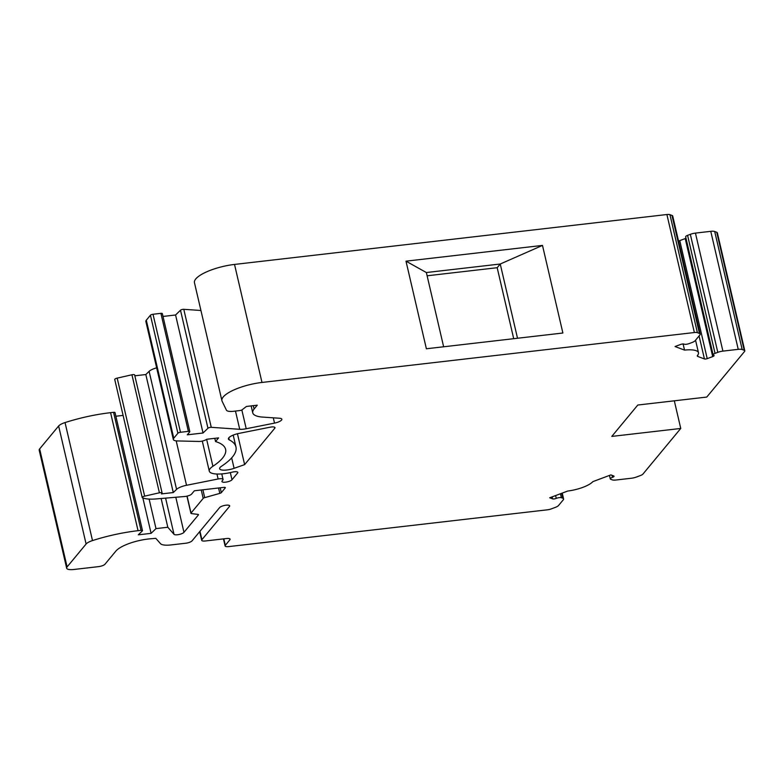<?xml version="1.0" encoding="UTF-8"?>
<svg xmlns="http://www.w3.org/2000/svg" width="784" height="784" viewBox="0 0 784 784"><rect width="100%" height="100%" fill="white"/><g stroke="black" fill="none" stroke-linecap="round" stroke-linejoin="round"><path stroke-width="1.18" d="M228.712 546.605L547.448 509.806A5.282 1.558 166.9 0 0 551.377 508.865L555.268 507.405A6.87 2.029 166.9 0 0 558.551 505.494L563.314 499.751A6.87 2.029 166.9 0 0 563.598 498.928A6.87 2.029 166.9 0 0 562.843 498.271L561.393 497.722A3.695 1.088 166.9 0 0 556.258 498.389A2.646 0.774 -13.1 0 1 552.583 498.859L549.702 497.781L567.714 491.039A21.129 6.223 166.9 0 0 592.871 481.631L610.873 474.888L613.754 475.976A2.646 0.774 -13.1 0 1 614.048 476.231A2.646 0.774 -13.1 0 1 612.48 477.348A3.695 1.088 166.9 0 0 610.285 478.916A3.695 1.088 166.9 0 0 610.697 479.279L612.147 479.828A6.87 2.029 166.9 0 0 616.087 480.004L631.414 478.24A6.87 2.029 166.9 0 0 636.52 477.005L640.41 475.555A5.282 1.558 166.9 0 0 642.929 474.085L680.747 428.456L611.794 436.414L637.804 405.024L706.766 397.067L744.584 351.428A5.282 1.558 166.9 0 0 744.8 350.801A5.282 1.558 166.9 0 0 744.222 350.291L742.174 349.527A6.87 2.029 166.9 0 0 738.234 349.341L722.907 351.114A6.87 2.029 166.9 0 0 717.801 352.339L715.037 353.368A3.695 1.088 166.9 0 0 713.117 354.838A3.695 1.088 166.9 0 0 713.675 355.25A2.646 0.774 -13.1 0 1 714.077 355.534A2.646 0.774 -13.1 0 1 712.695 356.593L707.217 358.641A2.117 0.627 -13.1 0 1 704.434 358.954L697.887 356.495A5.282 1.558 -13.1 0 1 697.299 355.985A5.282 1.558 -13.1 0 1 697.535 355.338A21.129 6.223 166.9 0 0 698.485 352.741A21.129 6.223 166.9 0 0 684.52 350.095L675.053 346.528L680.532 344.48A2.646 0.774 -13.1 0 1 684.109 344.117A3.695 1.088 166.9 0 0 689.107 343.608L691.87 342.579A6.87 2.029 166.9 0 0 695.153 340.668L699.916 334.925A6.87 2.029 166.9 0 0 700.2 334.102A6.87 2.029 166.9 0 0 699.446 333.435L697.397 332.671A5.282 1.558 166.9 0 0 694.369 332.534L261.983 382.445A31.703 9.339 166.9 0 0 221.931 400.712A31.703 9.339 166.9 0 0 222.137 401.3L226.439 410.169A10.564 3.116 166.9 0 0 233.603 411.277L239.777 410.561A2.117 0.627 166.9 0 0 242.197 409.748L246.421 406.455L257.26 405.201L254.075 409.042A31.703 9.339 166.9 0 0 252.752 412.815A31.703 9.339 166.9 0 0 261.709 417.019L279.535 418.254A7.213 2.127 -13.1 0 1 281.828 419.234A7.213 2.127 -13.1 0 1 274.527 423.105L246.215 428.74A10.515 3.097 -13.1 0 1 239.718 429.299L211.259 427.319A2.117 0.627 166.9 0 0 207.956 428.25L203.036 433.003L187.278 434.826L189.718 431.866A2.117 0.627 166.9 0 0 189.806 431.621A2.117 0.627 166.9 0 0 188.366 431.357L180.487 432.268A2.117 0.627 166.9 0 0 177.899 433.238L173.774 438.217A10.564 3.116 166.9 0 0 173.333 439.481A10.564 3.116 166.9 0 0 177.38 440.941L198.969 441.451A5.282 1.558 166.9 0 0 206.702 439.265L218.579 437.893L215.551 441.549A73.931 21.785 -13.1 0 1 225.606 449.35A73.931 21.785 -13.1 0 1 212.905 466.274A21.139 6.233 166.9 0 0 209.279 471.115A21.139 6.233 166.9 0 0 232.211 472.164A5.204 1.539 -13.1 0 1 237.856 472.429A5.204 1.539 -13.1 0 1 237.846 472.703L231.995 479.759A5.282 1.558 -13.1 0 1 226.468 482.042A5.282 1.558 -13.1 0 1 221.921 481.523A5.282 1.558 -13.1 0 1 222.146 480.896L222.842 480.053A5.282 1.558 166.9 0 0 223.058 479.426A5.282 1.558 166.9 0 0 218.119 478.985L186.533 485.286A10.564 3.116 166.9 0 0 176.576 489.363L173.293 492.548L161.465 493.91L161.994 493.283A2.646 0.774 166.9 0 0 162.102 492.969A2.646 0.774 166.9 0 0 159.407 492.793L144.658 496.135A2.646 0.774 166.9 0 0 142.208 497.507A2.646 0.774 166.9 0 0 142.423 497.732A26.421 7.781 166.9 0 0 156.173 498.928L184.769 496.497A5.282 1.558 166.9 0 0 191.649 494.038L194.354 490.784L223.901 487.374A2.117 0.627 -13.1 0 1 225.351 487.628A2.117 0.627 -13.1 0 1 225.263 487.883L221.333 492.626A2.117 0.627 -13.1 0 1 219.814 493.381L204.712 497.634A2.117 0.627 166.9 0 0 203.193 498.389L191.022 513.069A2.117 0.627 166.9 0 0 190.933 513.324A2.117 0.627 166.9 0 0 191.472 513.598L197.94 514.392A2.117 0.627 -13.1 0 1 198.489 514.667A2.117 0.627 -13.1 0 1 198.401 514.921L183.966 532.336A5.282 1.558 -13.1 0 1 178.84 534.541A5.282 1.558 -13.1 0 1 174.009 534.325L167.815 527.25L155.996 528.612L151.096 533.355L138.288 534.825L142.325 530.925A2.117 0.627 166.9 0 0 142.482 530.601A2.117 0.627 166.9 0 0 141.032 530.347L138.053 530.68A73.97 21.795 166.9 0 0 92.502 540.588A10.564 3.116 166.9 0 0 86.103 544.008L67.101 566.93A10.564 3.116 166.9 0 0 66.66 568.184A10.564 3.116 166.9 0 0 73.892 569.478L98.519 566.636A5.282 1.558 166.9 0 0 104.978 564.225L115.856 551.103A26.421 7.781 -13.1 0 1 150.254 538.814L155.83 538.343L160.475 543.655A15.847 4.675 166.9 0 0 170.971 544.939L185.612 543.253A5.282 1.558 166.9 0 0 192.07 540.833L219.608 507.601A5.282 1.558 -13.1 0 1 225.135 505.317A5.282 1.558 -13.1 0 1 229.683 505.827A5.282 1.558 -13.1 0 1 229.467 506.464L201.919 539.696A5.282 1.558 166.9 0 0 201.694 540.323A5.282 1.558 166.9 0 0 205.31 540.98L226.498 538.53A5.282 1.558 -13.1 0 1 230.104 539.176A5.282 1.558 -13.1 0 1 229.888 539.813L225.322 545.321A5.282 1.558 166.9 0 0 225.096 545.948A5.282 1.558 166.9 0 0 228.712 546.605M513.706 338.688L497.183 267.707L427.113 275.792M229.261 439.893A84.554 24.921 -13.1 0 1 235.955 446.939A84.554 24.921 -13.1 0 1 221.431 466.304A10.515 3.097 166.9 0 0 219.628 468.705A10.515 3.097 166.9 0 0 234.102 468.322L244.628 464.618L274.772 428.24A5.204 1.539 166.9 0 0 274.988 427.623A5.204 1.539 166.9 0 0 270.117 427.192L239.081 433.376A10.515 3.097 166.9 0 0 228.428 439.02A10.515 3.097 166.9 0 0 229.261 439.893L228.791 437.864M142.482 530.601L115.013 412.59A2.117 0.627 166.9 0 0 113.572 412.325L110.583 412.668A73.97 21.795 166.9 0 0 65.043 422.576A10.564 3.116 166.9 0 0 58.633 425.996L39.641 448.909A10.564 3.116 166.9 0 0 39.2 450.173L66.66 568.184M123.098 415.402L115.865 416.235M162.102 492.969L134.642 374.948A2.646 0.774 166.9 0 0 131.937 374.781L117.188 378.123A2.646 0.774 166.9 0 0 114.738 379.485L142.208 497.507M156.663 367.833A10.564 3.116 166.9 0 0 149.117 371.351L145.824 374.536L134.838 375.801M162.259 313.855A2.117 0.627 166.9 0 0 162.347 313.6A2.117 0.627 166.9 0 0 160.906 313.345L153.017 314.257A2.117 0.627 166.9 0 0 150.44 315.217L146.304 320.205A10.564 3.116 166.9 0 0 145.863 321.46L173.333 439.481M200.939 310.493L183.789 309.308A2.117 0.627 166.9 0 0 180.496 310.229L175.577 314.992L163.003 316.442M700.2 334.102L672.731 216.09A6.87 2.029 166.9 0 0 671.976 215.424L669.938 214.659A5.282 1.558 166.9 0 0 666.9 214.522L234.524 264.433A31.703 9.339 166.9 0 0 194.461 282.701L221.931 400.712M685.98 238.238A2.646 0.774 -13.1 0 1 685.236 238.571L679.757 240.619A2.117 0.627 -13.1 0 1 678.523 240.953M744.8 350.801L717.34 232.789A5.282 1.558 166.9 0 0 716.752 232.28L714.714 231.505A6.87 2.029 166.9 0 0 710.765 231.329L695.447 233.103A6.87 2.029 166.9 0 0 690.332 234.328L687.578 235.357A3.695 1.088 166.9 0 0 685.657 236.827L713.117 354.838M151.096 533.355L142.845 497.918M155.996 528.612L149.127 499.085M167.815 527.25L161.132 498.506M173.293 492.548L145.824 374.536M237.846 472.703L237.719 472.193M215.551 441.549L214.796 438.325M203.036 433.003L175.577 314.992M562.883 333.014L542.489 245.412L405.994 261.17L426.378 348.772L562.883 333.014M684.52 350.095L683.099 343.97M680.747 428.456L674.318 400.81M244.628 464.618L237.444 433.748M542.489 245.412L500.241 264.012L426.359 272.538L443.636 346.783M517.518 338.247L500.241 264.012L497.183 267.707M405.994 261.17L426.359 272.538M225.322 545.321L223.812 538.843M229.888 539.813L229.634 538.716M201.919 539.696L199.969 531.307M229.467 506.464L229.212 505.366M67.101 566.93L39.641 448.909M86.103 544.008L58.633 425.996M92.502 540.588L65.043 422.576M138.053 530.68L110.583 412.668M141.032 530.347L113.572 412.325M174.009 534.325L165.591 498.124M183.966 532.336L175.802 497.262M191.022 513.069L187.082 496.125M203.193 498.389L201.243 489.99M204.712 497.634L202.889 489.794M219.814 493.381L218.56 487.991M221.333 492.626L220.206 487.795M144.658 496.135L117.188 378.123M159.407 492.793L131.937 374.781M176.576 489.363L149.117 371.351M186.533 485.286L176.194 440.863M218.119 478.985L216.962 474.036M231.995 479.759L230.329 472.605M212.905 466.274L206.633 439.314M173.774 438.217L146.304 320.205M177.899 433.238L150.44 315.217M180.487 432.268L153.017 314.257M188.366 431.357L160.906 313.345M207.956 428.25L180.496 310.229M211.259 427.319L183.789 309.308M239.718 429.299L235.474 411.061M246.215 428.74L241.844 409.963M274.527 423.105L273.293 417.823M254.075 409.042L253.291 405.661M261.983 382.445L234.524 264.433M694.369 332.534L666.9 214.522M697.397 332.671L669.938 214.659M699.446 333.435L671.976 215.424M697.887 356.495L697.593 355.26M704.434 358.954L699.073 335.934M707.217 358.641L679.757 240.619M712.695 356.593L685.236 238.571M715.037 353.368L687.578 235.357M717.801 352.339L690.332 234.328M722.907 351.114L695.447 233.103M738.234 349.341L710.765 231.329M742.174 349.527L714.714 231.505M744.222 350.291L716.752 232.28M612.48 477.348L612.01 475.32M552.583 498.859L552.122 496.87M556.258 498.389L555.601 495.576M561.393 497.722L560.462 493.753M562.843 498.271L561.687 493.293M234.102 468.322L231.672 457.876M274.772 428.24L274.527 427.162M223.46 538.882L225.096 545.948M199.675 531.65L201.694 540.323M186.935 496.154L190.933 513.324M221.774 473.908L223.058 479.426M202.292 441.078L209.279 471.115M162.347 313.6L189.806 431.621M251.154 405.906L252.752 412.815M695.555 340.178L698.485 352.741M609.472 475.418L610.285 478.916M562.236 493.087L563.598 498.928M233.201 435.11L235.955 446.939"/></g></svg>
